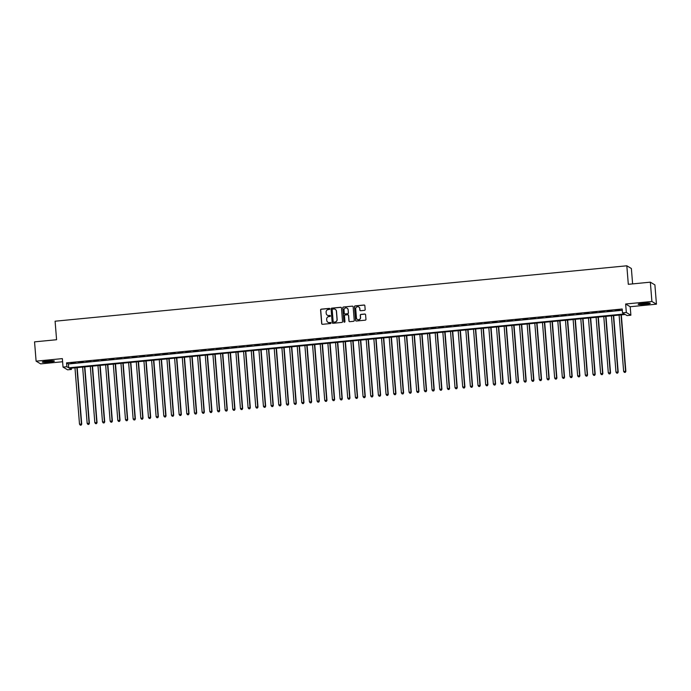 <?xml version="1.0" encoding="UTF-8"?>
<svg xmlns="http://www.w3.org/2000/svg" width="691" height="691" viewBox="0 0 691 691"><rect width="100%" height="100%" fill="white"/><g stroke="black" fill="none" stroke-linecap="round" stroke-linejoin="round"><path stroke-width="1.04" d="M329.84 308.868A0.536 0.527 -59.2 0 0 329.27 308.385L321.272 309.162A0.76 0.751 -59.2 0 0 320.581 309.991L321.678 323.63A0.76 0.751 -59.2 0 0 322.49 324.312L330.488 323.535A0.536 0.527 -59.2 0 0 330.721 322.542A0.536 0.527 -59.2 0 0 330.402 322.472L329.365 322.576A2.444 2.401 -59.2 0 1 326.765 320.382L326.67 319.251A2.444 2.401 -59.2 0 1 328.881 316.59L329.918 316.495A0.536 0.527 -59.2 0 0 330.151 315.502A0.536 0.527 -59.2 0 0 329.832 315.433L328.804 315.528A2.444 2.401 -59.2 0 1 326.195 313.343L326.109 312.202A2.444 2.401 -59.2 0 1 328.32 309.551L329.357 309.447A0.536 0.527 -59.2 0 0 329.84 308.868M329.642 308.497A0.536 0.527 -59.2 0 0 329.391 308.462L321.401 309.231A0.76 0.751 -59.2 0 0 320.71 310.069L321.807 323.699A0.76 0.751 -59.2 0 0 322.101 324.243M330.773 322.585A0.536 0.527 -59.2 0 0 330.523 322.55L329.365 322.576M330.212 315.545A0.536 0.527 -59.2 0 0 329.961 315.502L328.804 315.528M643.252 303.219A6.072 0.656 175.4 0 0 638.156 304.273A6.072 0.656 175.4 0 0 645.169 304.36A6.072 0.656 175.4 0 0 650.266 303.306A6.072 0.656 175.4 0 0 643.252 303.219M47.385 360.978A6.072 0.656 175.4 0 0 42.289 362.041A6.072 0.656 175.4 0 0 49.303 362.127A6.072 0.656 175.4 0 0 54.399 361.065A6.072 0.656 175.4 0 0 47.385 360.978M364.468 310.354A0.76 0.751 -59.2 0 0 365.159 309.525L364.857 305.698A0.76 0.751 -59.2 0 0 364.045 305.016L355.165 305.88A0.76 0.751 -59.2 0 0 354.474 306.709L355.571 320.339A0.76 0.751 -59.2 0 0 356.383 321.021L365.263 320.166A0.76 0.751 -59.2 0 0 365.954 319.337L365.582 314.716A0.76 0.751 -59.2 0 0 364.77 314.034L360.97 314.396A0.76 0.751 -59.2 0 0 360.279 315.226L360.46 317.523A2.047 2.013 -59.2 0 1 357.402 319.467A2.047 2.013 -59.2 0 1 356.435 317.912L355.718 308.937A2.047 2.013 -59.2 0 1 358.776 306.985A2.047 2.013 -59.2 0 1 359.735 308.54L359.856 310.043A0.76 0.751 -59.2 0 0 360.676 310.725L364.468 310.354M622.505 312.868L626.331 312.496L630.883 315.217L627.048 315.588L625.208 314.483L69.575 368.346L71.415 369.443L67.588 369.815L63.036 367.102L66.863 366.731L68.711 367.828L624.344 313.973L622.505 312.868L622.194 309.007L66.552 362.87L66.863 366.731M63.036 367.102L62.354 358.612L36.105 361.16L34.55 341.864L56.584 339.73L55.09 321.211L626.823 265.793L628.309 284.312L650.343 282.17L651.898 301.466L625.649 304.005L626.331 312.496M341.458 307.97A0.76 0.751 -59.2 0 0 340.646 307.288L331.766 308.143A0.76 0.751 -59.2 0 0 331.075 308.972L332.172 322.611A0.76 0.751 -59.2 0 0 332.984 323.293L341.864 322.429A0.76 0.751 -59.2 0 0 342.555 321.6L341.458 307.97M343.47 307.011L352.341 306.148A0.76 0.751 -59.2 0 1 353.153 306.839L354.25 320.469A0.76 0.751 -59.2 0 1 353.559 321.298L349.767 321.669A0.76 0.751 -59.2 0 1 348.946 320.978L348.506 315.45A0.76 0.751 -59.2 0 0 347.694 314.768L345.172 315.01A0.76 0.751 -59.2 0 0 344.481 315.839L344.947 321.6A0.536 0.527 -59.2 0 1 344.144 322.11A0.536 0.527 -59.2 0 1 343.893 321.704L342.779 307.84A0.76 0.751 -59.2 0 1 343.47 307.011L352.341 306.148M650.343 282.17L654.895 284.891L656.45 304.178L651.898 301.466M36.105 361.16L40.657 363.872L62.605 361.747M75.492 362.628L70.897 363.069L75.492 362.628M83.162 361.885L78.558 362.326L83.162 361.885M90.823 361.143L86.228 361.583L90.823 361.143M98.485 360.4L93.89 360.84L98.485 360.4M106.146 359.657L101.551 360.097L106.146 359.657M113.816 358.914L109.213 359.355L113.816 358.914M121.478 358.171L116.883 358.612L121.478 358.171M129.139 357.428L124.544 357.869L129.139 357.428M136.809 356.686L132.206 357.126L136.809 356.686M144.471 355.934L139.876 356.383L144.471 355.934M152.132 355.191L147.537 355.64L152.132 355.191M159.794 354.448L155.199 354.898L159.794 354.448M167.464 353.706L162.86 354.155L167.464 353.706M175.125 352.963L170.53 353.412L175.125 352.963M182.787 352.22L178.192 352.669L182.787 352.22M190.457 351.477L185.853 351.926L190.457 351.477M198.118 350.734L193.523 351.183L198.118 350.734M205.78 349.991L201.185 350.441L205.78 349.991M213.441 349.249L208.846 349.698L213.441 349.249M221.111 348.506L216.508 348.955L221.111 348.506M228.773 347.763L224.178 348.212L228.773 347.763M236.434 347.02L231.839 347.469L236.434 347.02M244.104 346.277L239.501 346.727L244.104 346.277M251.766 345.535L247.171 345.984L251.766 345.535M259.427 344.792L254.832 345.241L259.427 344.792M267.089 344.049L262.494 344.498L267.089 344.049M274.759 343.306L270.155 343.755L274.759 343.306M282.42 342.563L277.825 343.012L282.42 342.563M290.082 341.82L285.487 342.27L290.082 341.82M297.752 341.078L293.148 341.527L297.752 341.078M305.413 340.335L300.818 340.784L305.413 340.335M313.075 339.592L308.48 340.041L313.075 339.592M320.736 338.849L316.141 339.298L320.736 338.849M328.406 338.106L323.803 338.555L328.406 338.106M336.068 337.363L331.473 337.813L336.068 337.363M343.729 336.621L339.134 337.07L343.729 336.621M351.399 335.878L346.796 336.327L351.399 335.878M359.061 335.135L354.466 335.584L359.061 335.135M366.722 334.392L362.127 334.841L366.722 334.392M374.384 333.649L369.789 334.099L374.384 333.649M382.054 332.907L377.45 333.356L382.054 332.907M389.715 332.164L385.12 332.613L389.715 332.164M397.377 331.421L392.782 331.87L397.377 331.421M405.047 330.678L400.443 331.127L405.047 330.678M412.708 329.935L408.113 330.384L412.708 329.935M420.37 329.192L415.775 329.642L420.37 329.192M428.031 328.45L423.436 328.899L428.031 328.45M435.701 327.707L431.098 328.156L435.701 327.707M443.363 326.964L438.768 327.413L443.363 326.964M451.024 326.221L446.429 326.67L451.024 326.221M458.694 325.478L454.091 325.927L458.694 325.478M466.356 324.735L461.761 325.185L466.356 324.735M474.017 323.993L469.422 324.442L474.017 323.993M481.679 323.25L477.084 323.699L481.679 323.25M489.349 322.507L484.745 322.956L489.349 322.507M497.01 321.764L492.415 322.213L497.01 321.764M504.672 321.021L500.077 321.47L504.672 321.021M512.342 320.279L507.738 320.728L512.342 320.279M520.003 319.536L515.408 319.985L520.003 319.536M527.665 318.793L523.07 319.242L527.665 318.793M535.326 318.05L530.731 318.499L535.326 318.05M542.996 317.307L538.393 317.756L542.996 317.307M550.658 316.564L546.063 317.014L550.658 316.564M558.319 315.822L553.724 316.271L558.319 315.822M565.989 315.079L561.386 315.519L565.989 315.079M573.651 314.336L569.056 314.776L573.651 314.336M581.312 313.593L576.717 314.034L581.312 313.593M588.974 312.85L584.379 313.291L588.974 312.85M596.644 312.107L592.04 312.548L596.644 312.107M604.305 311.365L599.71 311.805L604.305 311.365M611.967 310.622L607.372 311.062L611.967 310.622M66.552 362.87L68.4 363.976L622.289 310.285M615.344 310.509L619.939 310.06L615.327 310.294M632.611 283.889L631.375 268.505L626.823 265.793M625.649 304.005L630.201 306.726L656.45 304.178M630.201 306.726L630.883 315.217M71.311 368.173L71.415 369.443M68.4 363.976L68.711 367.828M327.413 315.243A2.444 2.401 -59.2 0 0 328.925 315.606M327.983 322.291A2.444 2.401 -59.2 0 0 329.486 322.645M341.155 307.426A0.76 0.751 -59.2 0 0 340.767 307.357L331.896 308.221A0.76 0.751 -59.2 0 0 331.205 309.05L332.302 322.68A0.76 0.751 -59.2 0 0 332.596 323.224M332.682 309.127A0.536 0.527 -59.2 0 0 332.198 309.706L333.157 321.669A0.536 0.527 -59.2 0 0 333.727 322.153L334.824 322.049A2.444 2.401 -59.2 0 0 337.035 319.389L336.379 311.209A2.444 2.401 -59.2 0 0 333.77 309.015L332.682 309.127M335.282 309.378A2.444 2.401 -59.2 0 1 336.5 311.287L337.156 319.467A2.444 2.401 -59.2 0 1 334.945 322.118L333.857 322.222M348.204 314.906A0.76 0.751 -59.2 0 1 348.627 315.528L349.076 321.056A0.76 0.751 -59.2 0 0 349.378 321.6M343.591 307.08A0.76 0.751 -59.2 0 0 342.9 307.918L344.014 321.773A0.536 0.527 -59.2 0 0 344.204 322.144M348.048 309.715A2.047 2.013 -59.2 0 0 344.973 308.195A2.047 2.013 -59.2 0 0 344.023 310.104L344.273 313.265A0.76 0.751 -59.2 0 0 345.085 313.956L347.608 313.705A0.76 0.751 -59.2 0 0 348.299 312.876L348.169 309.793A2.047 2.013 -59.2 0 0 347.141 308.195M344.697 313.887A0.76 0.751 -59.2 0 0 345.206 314.025L345.085 313.956M348.169 309.793L348.419 312.954A0.76 0.751 -59.2 0 1 347.728 313.783L345.206 314.025M358.836 307.02A2.047 2.013 -59.2 0 1 359.864 308.618L359.985 310.112A0.76 0.751 -59.2 0 0 360.279 310.656M357.463 319.501A2.047 2.013 -59.2 0 0 360.581 317.592L360.46 317.523M365.28 314.172A0.76 0.751 -59.2 0 0 364.891 314.103L361.091 314.474A0.76 0.751 -59.2 0 0 360.4 315.303L360.581 317.592M364.554 305.154A0.76 0.751 -59.2 0 0 364.166 305.094L355.286 305.949A0.76 0.751 -59.2 0 0 354.595 306.778L355.692 320.417A0.76 0.751 -59.2 0 0 355.995 320.961M74.974 367.819L79.5 424.136L81.728 424.136L77.176 367.612M81.02 425.06L80.251 425.138L81.141 425.138L81.417 423.946L76.891 367.638M80.251 425.138L79.5 424.136M81.728 424.136L81.141 425.138M53.129 360.771A5.26 0.57 -4.6 0 1 49.121 361.428A5.26 0.57 -4.6 0 1 43.49 361.54M45.468 361.203A4.863 0.527 175.4 0 0 49.026 361.004A4.863 0.527 175.4 0 0 51.117 360.745M43.006 361.669A6.038 0.648 175.4 0 0 49.242 361.505A6.038 0.648 175.4 0 0 53.63 360.814M648.996 303.004A5.26 0.57 -4.6 0 1 640.099 303.85A5.26 0.57 -4.6 0 1 639.365 303.781M638.873 303.902A6.038 0.648 175.4 0 0 639.495 303.954A6.038 0.648 175.4 0 0 649.497 303.047M641.343 303.435A4.863 0.527 175.4 0 0 646.992 302.986M82.635 367.076L87.17 423.393L89.389 423.393L84.846 366.869M88.681 424.317L87.912 424.395L88.802 424.395L89.079 423.203L84.552 366.895M87.912 424.395L87.17 423.393M89.389 423.393L88.802 424.395M90.296 366.334L94.831 422.65L97.051 422.642L92.508 366.126M96.343 423.574L95.574 423.652L96.464 423.652L96.749 422.46L92.214 366.152M95.574 423.652L94.831 422.65M97.051 422.642L96.464 423.652M97.967 365.591L102.493 421.907L104.721 421.899L100.169 365.384M104.004 422.832L103.244 422.909L104.134 422.909L104.41 421.717L99.875 365.409M103.244 422.909L102.493 421.907M104.721 421.899L104.134 422.909M105.628 364.848L110.154 421.165L112.383 421.156L107.831 364.641M111.674 422.089L110.906 422.166L111.795 422.166L112.072 420.974L107.546 364.667M110.906 422.166L110.154 421.165M112.383 421.156L111.795 422.166M113.289 364.105L117.824 420.422L120.044 420.413L115.501 363.898M119.336 421.346L118.567 421.424L119.457 421.424L119.742 420.232L115.207 363.924M118.567 421.424L117.824 420.422M120.044 420.413L119.457 421.424M120.96 363.362L125.486 419.679L127.705 419.67L123.162 363.155M126.997 420.603L126.237 420.681L127.127 420.681L127.403 419.489L122.868 363.181M126.237 420.681L125.486 419.679M127.705 419.67L127.127 420.681M128.621 362.62L133.147 418.936L135.376 418.927L130.824 362.412M134.667 419.86L133.899 419.938L134.788 419.938L135.065 418.746L130.539 362.438M133.899 419.938L133.147 418.936M135.376 418.927L134.788 419.938M136.282 361.877L140.817 418.193L143.037 418.185L138.494 361.669M142.329 419.117L141.56 419.195L142.45 419.195L142.726 418.003L138.2 361.695M141.56 419.195L140.817 418.193M143.037 418.185L142.45 419.195M143.944 361.134L148.479 417.45L150.698 417.442L146.155 360.918M149.99 418.375L149.221 418.452L150.111 418.452L150.396 417.26L145.861 360.952M149.221 418.452L148.479 417.45M150.698 417.442L150.111 418.452M151.614 360.391L156.14 416.708L158.369 416.699L153.817 360.175M157.66 417.632L156.892 417.71L157.781 417.71L158.058 416.518L153.523 360.21M156.892 417.71L156.14 416.708M158.369 416.699L157.781 417.71M159.276 359.648L163.802 415.965L166.03 415.956L161.478 359.432M165.322 416.889L164.553 416.967L165.443 416.967L165.719 415.775L161.193 359.467M164.553 416.967L163.802 415.965M166.03 415.956L165.443 416.967M166.937 358.905L171.472 415.222L173.691 415.213L169.148 358.689M172.983 416.146L172.214 416.224L173.104 416.224L173.389 415.032L168.854 358.724M172.214 416.224L171.472 415.222M173.691 415.213L173.104 416.224M174.607 358.163L179.133 414.479L181.353 414.47L176.81 357.947M180.645 415.403L179.885 415.481L180.774 415.481L181.051 414.289L176.516 357.981M179.885 415.481L179.133 414.479M181.353 414.47L180.774 415.481M182.269 357.42L186.795 413.736L189.023 413.728L184.471 357.204M188.315 414.66L187.546 414.738L188.436 414.738L188.712 413.546L184.186 357.238M187.546 414.738L186.795 413.736M189.023 413.728L188.436 414.738M189.93 356.677L194.465 412.993L196.685 412.985L192.141 356.461M195.976 413.918L195.208 413.995L196.097 413.995L196.374 412.803L191.848 356.496M195.208 413.995L194.465 412.993M196.685 412.985L196.097 413.995M197.591 355.934L202.126 412.251L204.346 412.242L199.803 355.718M203.638 413.175L202.869 413.253L203.759 413.253L204.044 412.061L199.509 355.753M202.869 413.253L202.126 412.251M204.346 412.242L203.759 413.253M205.262 355.191L209.788 411.508L212.016 411.499L207.464 354.975M211.308 412.432L210.539 412.51L211.429 412.51L211.705 411.318L207.17 355.01M210.539 412.51L209.788 411.508M212.016 411.499L211.429 412.51M212.923 354.448L217.449 410.765L219.678 410.756L215.126 354.233M218.969 411.689L218.201 411.767L219.09 411.767L219.367 410.575L214.841 354.267M218.201 411.767L217.449 410.765M219.678 410.756L219.09 411.767M220.584 353.706L225.119 410.022L227.339 410.013L222.796 353.49M226.631 410.946L225.862 411.024L226.752 411.024L227.037 409.832L222.502 353.524M225.862 411.024L225.119 410.022M227.339 410.013L226.752 411.024M228.255 352.963L232.781 409.279L235 409.271L230.457 352.747M234.292 410.204L233.532 410.281L234.422 410.281L234.698 409.089L230.163 352.781M233.532 410.281L232.781 409.279M235 409.271L234.422 410.281M235.916 352.22L240.442 408.536L242.671 408.528L238.119 352.004M241.962 409.461L241.194 409.538L242.083 409.53L242.36 408.346L237.834 352.039M241.194 409.538L240.442 408.536M242.671 408.528L242.083 409.53M243.578 351.477L248.112 407.794L250.332 407.785L245.789 351.261M249.624 408.718L248.855 408.796L249.745 408.787L250.021 407.604L245.495 351.296M248.855 408.796L248.112 407.794M250.332 407.785L249.745 408.787M251.239 350.734L255.774 407.051L257.993 407.042L253.45 350.518M257.285 407.975L256.516 408.053L257.406 408.044L257.691 406.861L253.156 350.553M256.516 408.053L255.774 407.051M257.993 407.042L257.406 408.044M258.909 349.991L263.435 406.308L265.664 406.299L261.112 349.776M264.955 407.232L264.187 407.31L265.076 407.301L265.353 406.118L260.818 349.81M264.187 407.31L263.435 406.308M265.664 406.299L265.076 407.301M266.571 349.249L271.097 405.557L273.325 405.557L268.773 349.033M272.617 406.489L271.848 406.567L272.738 406.558L273.014 405.375L268.488 349.067M271.848 406.567L271.097 405.557M273.325 405.557L272.738 406.558M274.232 348.506L278.767 404.814L280.987 404.814L276.443 348.29M280.278 405.747L279.51 405.824L280.399 405.816L280.684 404.632L276.15 348.324M279.51 405.824L278.767 404.814M280.987 404.814L280.399 405.816M281.902 347.763L286.428 404.071L288.648 404.071L284.105 347.547M287.94 405.004L287.18 405.081L288.069 405.073L288.346 403.89L283.811 347.582M287.18 405.081L286.428 404.071M288.648 404.071L288.069 405.073M289.564 347.02L294.09 403.328L296.318 403.328L291.766 346.804M295.61 404.261L294.841 404.339L295.731 404.33L296.007 403.147L291.481 346.839M294.841 404.339L294.09 403.328M296.318 403.328L295.731 404.33M297.225 346.277L301.76 402.585L303.98 402.585L299.436 346.061M303.271 403.518L302.503 403.596L303.392 403.587L303.669 402.404L299.143 346.096M302.503 403.596L301.76 402.585M303.98 402.585L303.392 403.587M304.886 345.535L309.421 401.842L311.641 401.842L307.098 345.319M310.933 402.775L310.164 402.844L311.054 402.844L311.339 401.661L306.804 345.353M310.164 402.844L309.421 401.842M311.641 401.842L311.054 402.844M312.557 344.792L317.083 401.1L319.311 401.1L314.759 344.576M318.603 402.032L317.834 402.102L318.724 402.102L319 400.918L314.465 344.61M317.834 402.102L317.083 401.1M319.311 401.1L318.724 402.102M320.218 344.049L324.744 400.357L326.973 400.357L322.421 343.833M326.264 401.29L325.496 401.359L326.385 401.359L326.662 400.175L322.136 343.859M325.496 401.359L324.744 400.357M326.973 400.357L326.385 401.359M327.88 343.306L332.414 399.614L334.634 399.614L330.091 343.09M333.926 400.547L333.157 400.616L334.047 400.616L334.332 399.433L329.797 343.116M333.157 400.616L332.414 399.614M334.634 399.614L334.047 400.616M335.55 342.563L340.076 398.871L342.295 398.871L337.752 342.347M341.587 399.804L340.827 399.873L341.717 399.873L341.993 398.69L337.458 342.373M340.827 399.873L340.076 398.871M342.295 398.871L341.717 399.873M343.211 341.82L347.737 398.128L349.966 398.128L345.414 341.604M349.257 399.061L348.489 399.13L349.378 399.13L349.655 397.947L345.129 341.63M348.489 399.13L347.737 398.128M349.966 398.128L349.378 399.13M350.873 341.078L355.407 397.385L357.627 397.385L353.084 340.862M356.919 398.318L356.15 398.387L357.04 398.387L357.316 397.204L352.79 340.888M356.15 398.387L355.407 397.385M357.627 397.385L357.04 398.387M358.534 340.335L363.069 396.643L365.289 396.643L360.745 340.119M364.58 397.575L363.812 397.645L364.701 397.645L364.986 396.461L360.452 340.145M363.812 397.645L363.069 396.643M365.289 396.643L364.701 397.645M366.204 339.592L370.73 395.9L372.959 395.9L368.407 339.376M372.25 396.833L371.482 396.902L372.371 396.902L372.648 395.718L368.113 339.402M371.482 396.902L370.73 395.9M372.959 395.9L372.371 396.902M373.866 338.849L378.392 395.157L380.62 395.157L376.068 338.633M379.912 396.09L379.143 396.159L380.033 396.159L380.309 394.976L375.783 338.659M379.143 396.159L378.392 395.157M380.62 395.157L380.033 396.159M381.527 338.106L386.062 394.414L388.282 394.414L383.738 337.89M387.573 395.347L386.805 395.416L387.694 395.416L387.979 394.233L383.445 337.916M386.805 395.416L386.062 394.414M388.282 394.414L387.694 395.416M389.197 337.363L393.723 393.671L395.943 393.671L391.4 337.148M395.235 394.604L394.475 394.673L395.364 394.673L395.641 393.49L391.106 337.173M394.475 394.673L393.723 393.671M395.943 393.671L395.364 394.673M396.859 336.621L401.385 392.929L403.613 392.929L399.061 336.405M402.905 393.861L402.136 393.93L403.026 393.93L403.302 392.747L398.776 336.431M402.136 393.93L401.385 392.929M403.613 392.929L403.026 393.93M404.52 335.878L409.055 392.186L411.275 392.186L406.731 335.662M410.566 393.119L409.798 393.188L410.687 393.188L410.964 392.004L406.438 335.688M409.798 393.188L409.055 392.186M411.275 392.186L410.687 393.188M412.181 335.135L416.716 391.443L418.936 391.443L414.393 334.919M418.228 392.376L417.468 392.445L418.349 392.445L418.634 391.261L414.099 334.945M417.468 392.445L416.716 391.443M418.936 391.443L418.349 392.445M419.852 334.392L424.378 390.7L426.606 390.7L422.054 334.176M425.898 391.633L425.129 391.702L426.019 391.702L426.295 390.519L421.76 334.202M425.129 391.702L424.378 390.7M426.606 390.7L426.019 391.702M427.513 333.649L432.048 389.957L434.268 389.957L429.716 333.433M433.559 390.89L432.791 390.959L433.68 390.959L433.957 389.776L429.431 333.459M432.791 390.959L432.048 389.957M434.268 389.957L433.68 390.959M435.175 332.907L439.709 389.214L441.929 389.214L437.386 332.691M441.221 390.147L440.452 390.216L441.342 390.216L441.627 389.033L437.092 332.716M440.452 390.216L439.709 389.214M441.929 389.214L441.342 390.216M442.845 332.164L447.371 388.472L449.591 388.472L445.047 331.948M448.882 389.404L448.122 389.474L449.012 389.474L449.288 388.29L444.754 331.974M448.122 389.474L447.371 388.472M449.591 388.472L449.012 389.474M450.506 331.421L455.032 387.729L457.261 387.729L452.709 331.205M456.552 388.662L455.784 388.731L456.673 388.731L456.95 387.547L452.424 331.231M455.784 388.731L455.032 387.729M457.261 387.729L456.673 388.731M458.168 330.678L462.702 386.986L464.922 386.986L460.379 330.462M464.214 387.919L463.445 387.988L464.335 387.988L464.611 386.805L460.085 330.488M463.445 387.988L462.702 386.986M464.922 386.986L464.335 387.988M465.829 329.935L470.364 386.243L472.584 386.243L468.04 329.719M471.875 387.176L471.115 387.245L471.996 387.245L472.281 386.062L467.747 329.745M471.115 387.245L470.364 386.243M472.584 386.243L471.996 387.245M473.499 329.192L478.025 385.5L480.254 385.5L475.702 328.976M479.545 386.433L478.777 386.502L479.666 386.502L479.943 385.319L475.417 329.002M478.777 386.502L478.025 385.5M480.254 385.5L479.666 386.502M481.161 328.45L485.695 384.757L487.915 384.757L483.363 328.234M487.207 385.69L486.438 385.759L487.328 385.759L487.604 384.576L483.078 328.26M486.438 385.759L485.695 384.757M487.915 384.757L487.328 385.759M488.822 327.707L493.357 384.015L495.577 384.015L491.033 327.491M494.868 384.947L494.1 385.017L494.989 385.017L495.274 383.833L490.74 327.517M494.1 385.017L493.357 384.015M495.577 384.015L494.989 385.017M496.492 326.964L501.018 383.272L503.238 383.272L498.695 326.748M502.53 384.205L501.77 384.274L502.659 384.274L502.936 383.09L498.401 326.774M501.77 384.274L501.018 383.272M503.238 383.272L502.659 384.274M504.154 326.221L508.68 382.529L510.908 382.529L506.356 326.005M510.2 383.462L509.431 383.531L510.321 383.531L510.597 382.348L506.071 326.031M509.431 383.531L508.68 382.529M510.908 382.529L510.321 383.531M511.815 325.478L516.35 381.786L518.57 381.786L514.026 325.262M517.861 382.719L517.093 382.788L517.982 382.788L518.259 381.605L513.733 325.288M517.093 382.788L516.35 381.786M518.57 381.786L517.982 382.788M519.477 324.735L524.011 381.043L526.231 381.043L521.688 324.52M525.523 381.976L524.763 382.045L525.644 382.045L525.929 380.862L521.394 324.545M524.763 382.045L524.011 381.043M526.231 381.043L525.644 382.045M527.147 323.993L531.673 380.3L533.901 380.3L529.349 323.777M533.193 381.233L532.424 381.302L533.314 381.302L533.59 380.119L529.064 323.803M532.424 381.302L531.673 380.3M533.901 380.3L533.314 381.302M534.808 323.25L539.343 379.558L541.563 379.558L537.011 323.034M540.854 380.491L540.086 380.56L540.975 380.56L541.252 379.376L536.726 323.06M540.086 380.56L539.343 379.558M541.563 379.558L540.975 380.56M542.47 322.507L547.004 378.815L549.224 378.815L544.681 322.291M548.516 379.748L547.747 379.817L548.637 379.817L548.922 378.633L544.387 322.317M547.747 379.817L547.004 378.815M549.224 378.815L548.637 379.817M550.14 321.764L554.666 378.072L556.894 378.072L552.342 321.548M556.177 379.005L555.417 379.074L556.307 379.074L556.583 377.891L552.049 321.574M555.417 379.074L554.666 378.072M556.894 378.072L556.307 379.074M557.801 321.021L562.327 377.329L564.556 377.329L560.004 320.805M563.847 378.262L563.079 378.331L563.968 378.331L564.245 377.148L559.719 320.831M563.079 378.331L562.327 377.329M564.556 377.329L563.968 378.331M565.463 320.279L569.997 376.586L572.217 376.586L567.674 320.063M571.509 377.519L570.74 377.588L571.63 377.588L571.906 376.405L567.38 320.088M570.74 377.588L569.997 376.586M572.217 376.586L571.63 377.588M573.124 319.536L577.659 375.844L579.879 375.844L575.335 319.32M579.17 376.776L578.41 376.845L579.291 376.845L579.576 375.662L575.042 319.346M578.41 376.845L577.659 375.844M579.879 375.844L579.291 376.845M580.794 318.793L585.32 375.101L587.549 375.101L582.997 318.577M586.84 376.025L586.072 376.103L586.961 376.103L587.238 374.919L582.712 318.603M586.072 376.103L585.32 375.101M587.549 375.101L586.961 376.103M588.456 318.05L592.99 374.358L595.21 374.358L590.658 317.834M594.502 375.282L593.733 375.36L594.623 375.36L594.899 374.176L590.373 317.86M593.733 375.36L592.99 374.358M595.21 374.358L594.623 375.36M596.117 317.307L600.652 373.615L602.872 373.615L598.328 317.091M602.163 374.539L601.395 374.617L602.284 374.617L602.569 373.434L598.035 317.117M601.395 374.617L600.652 373.615M602.872 373.615L602.284 374.617M603.787 316.564L608.313 372.872L610.542 372.872L605.99 316.348M609.825 373.796L609.065 373.874L609.954 373.874L610.231 372.691L605.696 316.374M609.065 373.874L608.313 372.872M610.542 372.872L609.954 373.874M611.449 315.822L615.975 372.129L618.203 372.129L613.651 315.606M617.495 373.054L616.726 373.131L617.616 373.131L617.892 371.939L613.366 315.632M616.726 373.131L615.975 372.129M618.203 372.129L617.616 373.131M619.11 315.079L623.645 371.387L625.865 371.387L621.321 314.863M625.156 372.311L624.388 372.389L625.277 372.389L625.554 371.197L621.028 314.889M624.388 372.389L623.645 371.387M625.865 371.387L625.277 372.389"/></g></svg>
